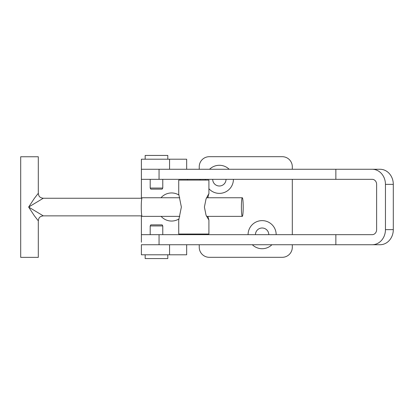 <?xml version="1.0" encoding="UTF-8"?>
<svg xmlns="http://www.w3.org/2000/svg" width="414" height="414" viewBox="0 0 414 414"><rect width="100%" height="100%" fill="white"/><g stroke="black" fill="none" stroke-linecap="round" stroke-linejoin="round"><path stroke-width="0.62" d="M178.946 195.041A14.05 14.05 0 0 0 160.999 197.757M161.108 216.372A14.05 14.05 0 0 0 178.988 218.934M229.17 169.269A14.05 14.05 0 0 0 209.562 169.269M205.318 179.334A14.05 14.05 0 0 0 205.339 180.085M208.91 188.717A14.05 14.05 0 0 0 233.413 179.334M212.703 179.334A6.665 6.665 0 0 0 219.368 186A6.665 6.665 0 0 0 226.034 179.334M276.174 234.666A14.05 14.05 0 0 0 262.124 220.621A14.05 14.05 0 0 0 248.079 234.666M252.323 244.731A14.05 14.05 0 0 0 271.931 244.731M268.789 234.666A6.665 6.665 0 0 0 262.124 228A6.665 6.665 0 0 0 255.459 234.666M292.31 169.269L292.31 166.754A10.06 10.06 0 0 0 282.25 156.694L209.303 156.694A10.06 10.06 0 0 0 199.243 166.754L199.243 169.269M199.243 244.731L199.243 247.246A10.06 10.06 0 0 0 209.303 257.306L282.25 257.306A10.06 10.06 0 0 0 292.31 247.246L292.31 244.731M292.31 234.666L292.31 179.334M372.212 169.269A15.09 13.238 -90 0 1 385.45 184.365L385.45 229.635L393.3 229.635L393.3 184.365A15.09 13.238 90 0 0 380.062 169.269L335.863 169.269L335.863 179.334L141.391 179.334L141.391 198.259M141.391 215.865L141.391 242.216M186.667 244.731L186.667 254.791L141.391 254.791L141.391 244.731L169.554 244.731L169.554 254.791M335.863 169.269L141.391 169.269L141.391 159.209L186.667 159.209L186.667 169.269M141.391 179.334L141.391 169.269L169.554 169.269L169.554 159.209M335.863 179.334L372.212 179.334A5.03 4.414 -90 0 1 376.626 184.365L376.626 229.635A5.03 4.414 -90 0 1 372.212 234.666L335.863 234.666L335.863 244.731L141.391 244.731M393.3 229.635A15.09 13.238 90 0 1 380.062 244.731L372.212 244.731A15.09 13.238 -90 0 0 385.45 229.635M372.212 244.731L335.863 244.731M335.863 234.666L141.391 234.666M150.194 188.054L162.774 188.054L162.143 189.141L150.825 189.141L150.194 188.054L150.194 179.334M162.774 188.054L162.774 179.334M167.805 159.209L167.805 155.436L145.164 155.436L145.164 159.209M162.774 225.946L150.194 225.946L150.825 224.859L162.143 224.859L162.774 225.946L162.774 234.666M150.194 225.946L150.194 234.666M145.164 254.791L145.164 258.564L167.805 258.564L167.805 254.791M188.536 244.731L199.103 244.731M188.665 169.269L198.979 169.269M208.91 194.016L208.91 180.085L178.729 180.085L178.729 194.016L181.363 207.062L178.729 220.108L178.729 234.039L208.91 234.039L208.91 220.108L206.032 215.14L204.402 207.062L206.032 198.979L208.661 193.98L207.869 197.757M207.869 216.372L208.91 220.108M179.774 197.757L142.157 197.757A9.305 0.9 90 0 0 141.257 207.062A9.305 0.9 90 0 0 142.157 216.372L179.774 216.372M243.199 207.062A9.305 0.9 90 0 0 242.299 197.757A9.305 0.9 90 0 0 241.398 207.062A9.305 0.9 90 0 0 242.299 216.372A9.305 0.9 90 0 0 243.199 207.062M43.273 215.865C38.854 216.506 38.725 218.633 38.305 220.833L38.305 257.368L20.7 257.368L20.7 156.756L38.305 156.756L38.305 193.297L34.372 198.337L28.649 207.062L43.273 215.865L141.867 215.865M141.867 198.259L43.273 198.259L28.649 207.062L34.372 215.792L38.305 220.833M385.45 184.365L393.3 184.365M159.054 169.269L159.054 179.334M159.054 234.666L159.054 244.731M187.532 179.334L187.532 180.085M187.532 234.039L187.532 234.666M200.107 234.039L200.107 234.666M200.107 179.334L200.107 180.085M206.539 197.757L242.299 197.757M43.273 198.259C38.854 197.618 38.725 195.491 38.305 193.291M206.539 216.372L242.299 216.372"/></g></svg>
